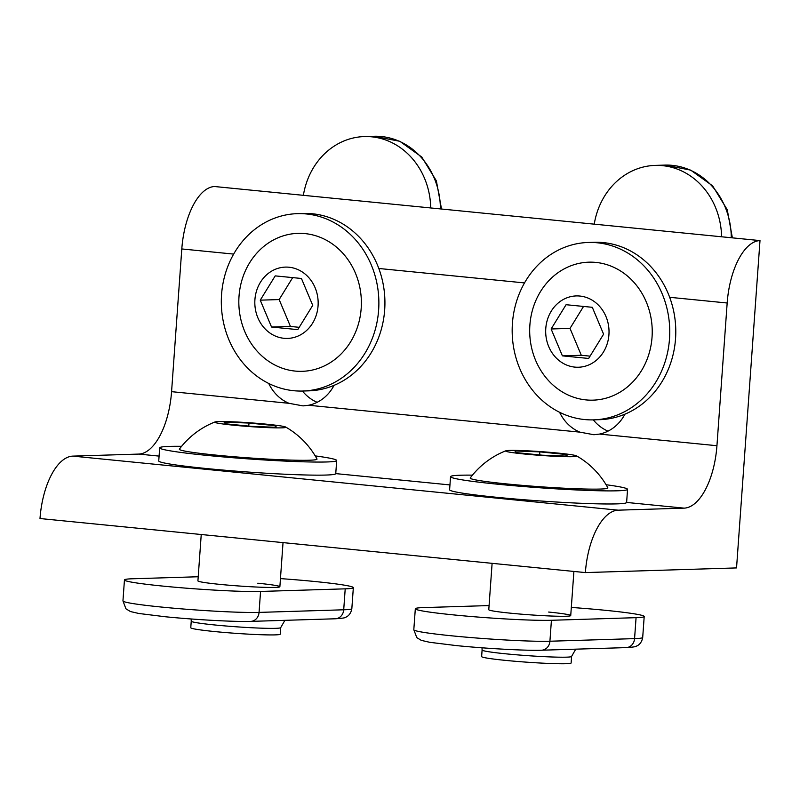 <?xml version="1.0" encoding="UTF-8"?>
<svg xmlns="http://www.w3.org/2000/svg" width="800" height="800" viewBox="0 0 800 800"><rect width="100%" height="100%" fill="white"/><g stroke="black" fill="none" stroke-linecap="round" stroke-linejoin="round"><path stroke-width="1.2" d="M250.63 621.39C235.21 621.95 194.96 619.73 165.37 616.76L138.85 613.48L130.44 611.55L125.93 608.79L122.95 600.89A72.3 3.82 4.1 0 0 161.81 607.09A72.3 3.82 4.1 0 0 259.06 612.4A9.86 8.75 88.2 0 1 250.63 621.39L335.29 618.78A9.86 8.75 -91.8 0 0 343.71 609.79L345.21 588.84L260.56 591.45A72.3 3.82 -175.9 0 1 163.31 586.14A72.3 3.82 -175.9 0 1 124.45 579.94A72.3 3.82 -175.9 0 1 132.58 578.77L198.22 576.75M345.21 588.84A72.3 3.82 4.1 0 0 353.34 587.67A72.3 3.82 4.1 0 0 280.45 578.61M201.24 534.51L197.92 580.87A41.08 2.17 4.1 0 0 220 584.39A41.08 2.17 4.1 0 0 279.87 586.74A41.08 2.17 4.1 0 0 257.79 583.22M280.73 627.6L280.26 634.15A44.86 2.37 -175.9 0 1 214.88 631.58A44.86 2.37 -175.9 0 1 190.77 627.74L191.24 621.19A44.86 2.37 -175.9 0 0 215.35 625.03A44.86 2.37 -175.9 0 0 280.73 627.6L284.89 620.34M224.06 422.12L225.37 423.78L251.61 426.38L276.54 427.32L275.23 425.66L248.99 423.06L224.06 422.12M281.87 427.85A35.67 1.89 -175.9 0 1 239.9 425.79A35.67 1.89 -175.9 0 1 214.95 421.98A35.67 1.89 -175.9 0 1 218.73 421.59A35.67 1.89 -175.9 0 1 256.9 423.33A35.67 1.89 -175.9 0 1 285.68 427.05A35.67 1.89 -175.9 0 1 281.87 427.85M248.77 426.1L248.99 423.06M275.11 427.27L275.23 425.66M285.68 427.05A81.96 81.96 0 0 1 316.99 458.99A69.01 3.65 -175.9 0 1 309.27 460.23A69.01 3.65 -175.9 0 1 230.59 456.46A69.01 3.65 -175.9 0 1 179.4 449.13A81.96 81.96 0 0 1 214.95 421.98M315.22 455.9A88.73 4.69 -175.9 0 1 336.69 460.52A88.73 4.69 -175.9 0 1 207.37 455.44A88.73 4.69 -175.9 0 1 159.68 447.84A88.73 4.69 -175.9 0 1 181.59 446.32M336.69 460.52L335.75 473.62A88.73 4.69 -175.9 0 1 206.43 468.53A88.73 4.69 -175.9 0 1 158.74 460.93L159.68 447.84M608.01 431.14A42.23 37.49 88.2 0 1 593.31 419.87M317.15 402.31A42.23 37.49 88.2 0 1 302.45 391.04M736.54 567.92L760 240.59A61.78 28.24 95.7 0 0 727.17 303L716.94 445.72A61.78 28.24 -84.3 0 1 684.11 508.14L618.2 510.17A61.78 28.24 95.7 0 0 585.37 572.58L736.54 567.92M585.37 572.58L40 518.53A61.78 28.24 95.7 0 1 72.83 456.12L138.74 454.08A61.78 28.24 -84.3 0 0 171.57 391.67L181.8 248.95A61.78 28.24 95.7 0 1 214.63 186.53L760 240.59M268.73 383.47A42.23 37.49 -91.8 0 0 289.02 403.31L303.03 405.9L308.63 405.25A42.23 37.49 -91.8 0 0 334.06 385.35M559.59 412.29A42.23 37.49 -91.8 0 0 579.88 432.14L593.89 434.73L599.49 434.08A42.23 37.49 -91.8 0 0 624.93 414.17M430.72 207.95A72.3 64.19 -91.8 0 0 364.3 136.57A72.3 64.19 -91.8 0 0 303.38 195.33M260.25 300.16L271.54 327.03L297.78 329.63L312.73 305.36L301.44 278.48L275.21 275.88L260.25 300.16L279.15 299.57L290.44 326.45L271.54 327.03M318.06 305.89A35.67 31.67 88.2 0 1 283.95 338.29A35.67 31.67 88.2 0 1 254.92 299.63A35.67 31.67 88.2 0 1 289.04 267.23A35.67 31.67 88.2 0 1 318.06 305.89M290.44 326.45L299.2 327.32M292.68 277.61L279.15 299.57M361.18 308.39A69.01 61.27 88.2 0 1 295.17 371.08A69.01 61.27 88.2 0 1 239.02 296.28A69.01 61.27 88.2 0 1 305.02 233.6A69.01 61.27 88.2 0 1 361.18 308.39M306.43 213.96A88.73 78.78 88.2 0 1 378.86 305.02A88.73 78.78 88.2 0 1 302.83 391.03A88.73 78.78 88.2 0 1 293.76 390.72A88.73 78.78 88.2 0 1 221.33 299.65A88.73 78.78 88.2 0 1 297.36 213.65A88.73 78.78 88.2 0 1 306.43 213.96M297.36 213.65L303.41 213.46A88.73 78.78 88.2 0 1 312.48 213.77A88.73 78.78 88.2 0 1 384.91 304.83A88.73 78.78 88.2 0 1 308.88 390.84L302.83 391.03M721.58 236.78A72.3 64.19 -91.8 0 0 655.17 165.4A72.3 64.19 -91.8 0 0 594.24 224.16M551.12 328.98L562.4 355.86L588.64 358.46L603.59 334.18L592.31 307.31L566.07 304.71L551.12 328.98L570.01 328.4L581.3 355.28L562.4 355.86M608.93 334.71A35.67 31.67 88.2 0 1 574.81 367.11A35.67 31.67 88.2 0 1 545.78 328.46A35.67 31.67 88.2 0 1 579.9 296.05A35.67 31.67 88.2 0 1 608.93 334.71M581.3 355.28L590.07 356.14M583.54 306.44L570.01 328.4M652.04 337.22A69.01 61.27 88.2 0 1 586.03 399.91A69.01 61.27 88.2 0 1 529.88 325.11A69.01 61.27 88.2 0 1 595.89 262.42A69.01 61.27 88.2 0 1 652.04 337.22M597.3 242.78A88.73 78.78 88.2 0 1 669.73 333.85A88.73 78.78 88.2 0 1 593.69 419.86A88.73 78.78 88.2 0 1 584.63 419.55A88.73 78.78 88.2 0 1 512.19 328.48A88.73 78.78 88.2 0 1 588.23 242.47A88.73 78.78 88.2 0 1 597.3 242.78M588.23 242.47L594.27 242.29A88.73 78.78 88.2 0 1 603.34 242.6A88.73 78.78 88.2 0 1 675.77 333.66A88.73 78.78 88.2 0 1 599.74 419.67L593.69 419.86M541.5 650.22C526.07 650.78 485.82 648.56 456.23 645.58L429.71 642.3L421.31 640.37L416.79 637.62L413.81 629.72A72.3 3.82 4.1 0 0 452.67 635.91A72.3 3.82 4.1 0 0 549.92 641.23A9.86 8.75 88.2 0 1 541.5 650.22L626.15 647.61A9.86 8.75 -91.8 0 0 634.57 638.62L636.07 617.67L551.42 620.28A72.3 3.82 -175.9 0 1 454.17 614.96A72.3 3.82 -175.9 0 1 415.32 608.77A72.3 3.82 -175.9 0 1 423.44 607.6L489.08 605.57M636.07 617.67A72.3 3.82 4.1 0 0 644.2 616.5A72.3 3.82 4.1 0 0 571.32 607.44M492.11 563.34L488.78 609.7A41.08 2.17 4.1 0 0 510.86 613.22A41.08 2.17 4.1 0 0 570.73 615.57A41.08 2.17 4.1 0 0 548.65 612.05M571.59 656.43L571.12 662.98A44.86 2.37 -175.9 0 1 505.74 660.41A44.86 2.37 -175.9 0 1 481.63 656.56L482.1 650.02A44.86 2.37 -175.9 0 0 506.21 653.86A44.86 2.37 -175.9 0 0 571.59 656.43L575.75 649.16M514.92 450.95L516.23 452.61L542.47 455.21L567.4 456.15L566.09 454.48L539.85 451.88L514.92 450.95M572.73 456.68A35.67 1.89 -175.9 0 1 530.77 454.61A35.67 1.89 -175.9 0 1 505.81 450.81A35.67 1.89 -175.9 0 1 509.59 450.42A35.67 1.89 -175.9 0 1 547.76 452.16A35.67 1.89 -175.9 0 1 576.54 455.88A35.67 1.89 -175.9 0 1 572.73 456.68M539.63 454.93L539.85 451.88M565.98 456.09L566.09 454.48M576.54 455.88A81.96 81.96 0 0 1 607.86 487.82A69.01 3.65 -175.9 0 1 600.13 489.06A69.01 3.65 -175.9 0 1 521.45 485.29A69.01 3.65 -175.9 0 1 470.26 477.95A81.96 81.96 0 0 1 505.81 450.81M606.08 484.73A88.73 4.69 -175.9 0 1 627.55 489.35A88.73 4.69 -175.9 0 1 498.23 484.27A88.73 4.69 -175.9 0 1 450.54 476.66A88.73 4.69 -175.9 0 1 472.45 475.15M627.55 489.35L626.62 502.45A88.73 4.69 -175.9 0 1 497.3 497.36A88.73 4.69 -175.9 0 1 449.61 489.76L450.54 476.66M260.56 591.45L259.06 612.4L343.71 609.79A72.3 3.82 4.1 0 0 351.84 608.62C350.61 615.7 345.76 617.25 345.54 617.29C345.56 617.83 342.15 618.33 335.29 618.78M669.68 297.3L727.17 303M181.8 248.95L233.66 254.09M378.81 268.48L524.53 282.92M599.49 434.08L716.94 445.72M308.63 405.25L579.88 432.14M72.83 456.12L618.2 510.17M335.75 473.61L449.95 484.93M138.74 454.08L159.09 456.1M626.62 502.44L684.11 508.14M171.57 391.67L289.02 403.31M440.4 208.91A72.3 64.19 -91.8 0 0 373.98 136.27L399.81 141.29L421.76 157.03L436.38 180.87L441.51 209.02M731.27 237.74A72.3 64.19 -91.8 0 0 664.84 165.1L690.68 170.12L712.62 185.86L727.25 209.7L732.37 237.85M551.42 620.28L549.92 641.23L634.57 638.62A72.3 3.82 4.1 0 0 642.7 637.45C641.48 644.53 636.62 646.07 636.4 646.12C636.43 646.66 633.01 647.16 626.15 647.61M122.95 600.89L124.45 579.94M191.14 618.97L191.24 621.19M351.84 608.62L353.34 587.67M283.03 542.62L279.87 586.74M373.98 136.27L364.3 136.57M664.84 165.1L655.17 165.4M413.81 629.72L415.32 608.77M482.01 647.8L482.1 650.02M642.7 637.45L644.2 616.5M573.9 571.45L570.73 615.57"/></g></svg>
